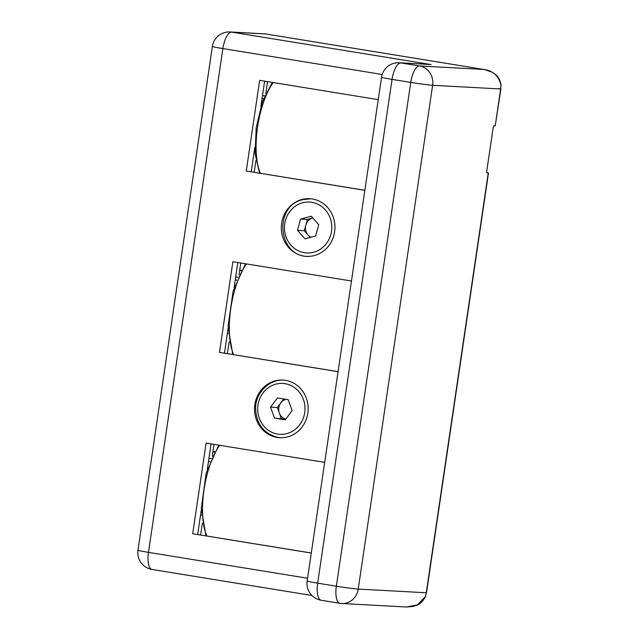 <?xml version="1.0" encoding="UTF-8"?>
<svg xmlns="http://www.w3.org/2000/svg" width="639" height="639" viewBox="0 0 639 639"><rect width="100%" height="100%" fill="white"/><g stroke="black" fill="none" stroke-linecap="round" stroke-linejoin="round"><path stroke-width="0.96" d="M263.532 98.805L262.054 98.558M212.971 451.31L214.584 451.573M241.366 270.209L239.753 269.954M241.087 270.712L239.673 270.481L240.783 262.996M239.042 274.794L239.673 270.481M265.816 93.43L267.557 81.632M214.001 444.361L212.891 451.845L214.305 452.077M212.891 451.845L212.26 456.15M202.347 523.269L200.614 534.987M201.477 515.178L200.55 515.026M236.749 280.162L235.272 279.922M254.114 152.298L255.041 152.449M254.178 172.266L255.912 160.549M235.695 277.038L237.98 277.166M262.477 95.674L264.762 95.802M208.49 461.286L209.967 461.526M228.259 333.814L227.332 333.662M229.129 341.905L227.396 353.623M208.913 458.403L211.197 458.522M277.126 437.435A28.875 26.814 -86.9 0 0 279.778 437.723A28.875 26.814 -86.9 0 0 308.006 411.772A28.875 26.814 -86.9 0 0 285.561 380.341A28.875 26.814 -86.9 0 0 282.909 380.053A28.875 26.814 -86.9 0 0 254.681 406.005A28.875 26.814 -86.9 0 0 277.126 437.435M303.908 256.071A28.875 26.814 -86.9 0 0 306.56 256.359A28.875 26.814 -86.9 0 0 334.788 230.407A28.875 26.814 -86.9 0 0 312.335 198.977A28.875 26.814 -86.9 0 0 309.683 198.689A28.875 26.814 -86.9 0 0 281.464 224.64A28.875 26.814 -86.9 0 0 303.908 256.071M484.402 69.539L492.118 72.207C495.441 75.051 498.572 74.563 501.024 84.755L500.784 84.707C498.556 75.769 492.893 70.681 483.779 69.451L265.433 33.915L230.096 31.95A16.989 16.989 0 0 0 212.372 46.431A16.989 0.623 -171.6 0 0 222.875 48.572L148.48 552.36L307.567 578.239M498.803 88.541L500.904 88.973L495.201 125.931L500.656 88.981L432.627 85.291L358.231 589.078L426.261 592.768L488.26 172.945L486.998 172.881A1.358 0.503 -80.8 0 1 486.982 172.873A1.358 0.503 -80.8 0 1 486.694 171.508L493.236 127.177A1.358 0.503 -80.8 0 1 493.939 125.859L495.201 125.931M426.429 64.227L400.829 62.926A16.989 6.278 99.2 0 0 392.05 79.372A16.989 0.623 -171.6 0 1 381.547 77.231L307.159 581.019A16.989 0.623 -171.6 0 0 317.663 583.159A16.989 6.278 99.2 0 0 321.233 600.269L339.924 603.312A16.989 6.278 99.2 0 1 336.354 586.203L410.749 82.415L392.05 79.372L317.663 583.159L336.354 586.203A16.989 0.623 -171.6 0 0 358.231 589.078A16.989 15.775 93.1 0 1 341.737 603.504L406.524 607.018L417.363 604.877L425.151 596.89A3.395 0.431 21.9 0 0 425.406 596.826L426.261 592.768A16.989 15.775 -86.9 0 1 425.151 596.89M324.676 462.372L206.093 443.075L192.706 533.757L311.289 553.047M378.24 99.644L259.658 80.346L246.271 171.028L364.845 190.326M351.458 281.008L232.876 261.71L219.489 352.393L338.071 371.69M399.271 62.758A16.989 15.775 -86.9 0 1 400.829 62.926L419.527 65.969L483.779 69.451L265.664 33.963L231.653 32.118L431.069 64.563L399.271 62.758A16.989 16.989 0 0 0 381.547 77.231M488.26 172.945L486.726 172.562M224.457 353.151L228.075 328.622M234.114 287.742L237.836 262.517M219.489 352.393L338.079 371.634M251.239 171.787L254.857 147.258M260.896 106.378L264.618 81.153M197.675 534.508L201.293 509.986M207.332 469.106L211.054 443.881M246.271 171.028L364.853 190.27M192.706 533.757L311.297 552.999M297.494 230.359L304.3 230.727L305.849 225.072A10.192 9.465 -86.9 0 1 312.719 218.003L312.798 217.987A10.192 9.465 -86.9 0 0 312.719 218.003L307.407 219.425L300.602 219.049L297.494 230.359L305.019 238.834L315.642 235.999L318.749 224.688L311.233 216.222L300.602 219.049M304.3 230.727L308.054 234.968A10.192 9.465 -86.9 0 1 305.849 225.072L307.407 219.425M311.049 237.221A10.192 9.465 -86.9 0 1 308.054 234.968L310.25 237.436M286.056 399.335A10.192 9.465 -86.9 0 0 280.793 402.905A10.192 9.465 -86.9 0 0 279.307 412.978A10.192 9.465 -86.9 0 0 285.777 419.144M292.135 410.645L285.25 419.839L274.458 418.09L270.545 407.131L277.43 397.937L288.229 399.687L292.135 410.645M274.458 418.09L285.745 419.184M281.256 418.457L277.35 407.498L270.545 407.131M277.35 407.498L283.74 398.96M501.024 84.755L500.656 88.981A16.989 15.775 -86.9 0 0 500.784 84.707M382.194 74.491L222.875 48.572A16.989 6.278 -80.8 0 1 231.653 32.118A16.989 15.775 -86.9 0 0 230.096 31.95M152.298 569.493A16.989 6.278 -80.8 0 1 152.05 569.461A16.989 6.278 -80.8 0 1 148.48 552.36A16.989 0.623 -171.6 0 1 137.976 550.219L212.372 46.431M419.527 65.969A16.989 15.775 93.1 0 1 432.627 85.291A16.989 0.623 -171.6 0 1 410.749 82.415A16.989 6.278 99.2 0 1 419.527 65.969M246.526 263.931A54.355 20.089 99.2 0 0 229.305 326.856A54.355 20.089 99.2 0 0 233.642 354.645M273.308 82.567A54.355 20.089 99.2 0 0 260.424 173.281M219.744 445.295A54.355 20.089 99.2 0 0 207.499 473.012A54.355 20.089 99.2 0 0 206.86 536.009M302.606 202.803A25.48 23.659 -86.9 0 0 285.114 233.658A25.48 23.659 -86.9 0 0 313.637 252.253A25.48 23.659 -86.9 0 0 331.138 221.39A25.48 23.659 -86.9 0 0 302.606 202.803M303.134 199.576A28.875 26.814 93.1 0 1 310.314 198.729M280.409 437.747A28.875 26.814 93.1 0 1 278.388 437.507M277.622 434.081A25.48 23.659 -86.9 0 0 304.707 412.69A25.48 23.659 -86.9 0 0 285.058 383.696A25.48 23.659 -86.9 0 0 257.972 405.086A25.48 23.659 -86.9 0 0 277.622 434.081M311.904 595.476L152.05 569.461A16.989 16.989 0 0 1 137.976 550.219M307.159 581.019A16.989 16.989 0 0 0 321.233 600.269M339.924 603.312A16.989 16.989 0 0 0 341.737 603.504M426.509 592.76L488.5 172.937M406.524 607.018L413.273 606.403C417.283 604.582 420.182 605.796 425.406 596.826M264.57 33.819L265.433 33.915M245.544 263.771L233.147 291.025L228.075 326.186L232.764 354.501M259.546 173.137L255.113 153.552L256.199 127.592L262.445 101.713L272.326 82.407M205.982 535.865L201.293 508.301L206.157 473.148L218.762 445.135M307.822 256.431C277.693 256.543 273.42 205.646 302.99 199.584L310.945 198.761M281.04 437.795L278.332 437.499C263.699 433.801 256.111 423.953 255.568 407.954C255.784 392.402 269.538 378.927 284.163 380.125"/></g></svg>

